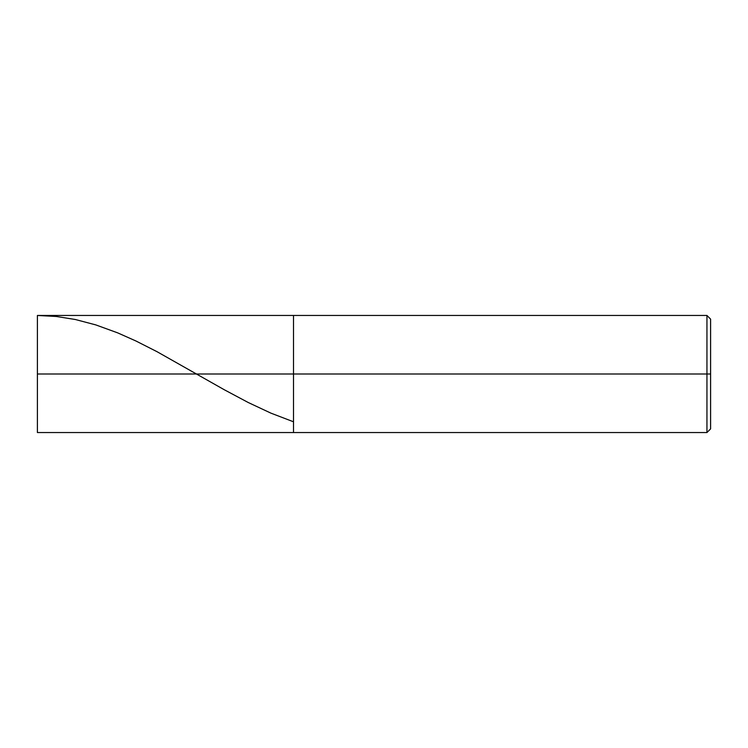 <?xml version="1.0" encoding="UTF-8"?>
<svg xmlns="http://www.w3.org/2000/svg" width="748" height="748" viewBox="0 0 748 748"><rect width="100%" height="100%" fill="white"/><g stroke="black" fill="none" stroke-linecap="round" stroke-linejoin="round"><path stroke-width="1.12" d="M37.4 374L37.4 432.54L37.4 374L293.506 374L293.506 432.54L293.506 315.46L293.506 374L37.4 374L37.4 315.46L37.4 374M293.506 374L293.506 432.54L293.506 374L706.944 374L706.944 432.54L706.944 374L706.944 432.54L706.944 374L710.6 374L710.6 428.885L710.6 319.116L710.6 374L706.944 374L706.944 315.46L706.944 374L293.506 374L293.506 315.46L293.506 374M706.944 374L706.944 315.46L706.944 374M710.6 319.116L706.944 315.46L37.4 315.46L56.371 316.479L75.342 319.508L95.772 324.894L117.66 332.86L135.902 340.976L157.061 351.71L224.194 389.699L248.271 402.527L270.888 413.13L293.506 421.788M37.4 432.54L706.944 432.54L710.6 428.885"/></g></svg>
